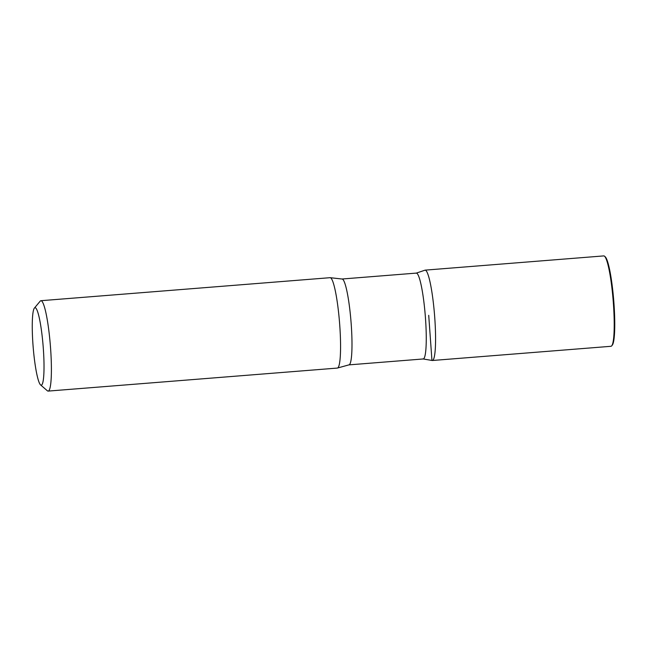 <?xml version="1.0" encoding="UTF-8"?>
<svg xmlns="http://www.w3.org/2000/svg" width="647" height="647" viewBox="0 0 647 647"><rect width="100%" height="100%" fill="white"/><g stroke="black" fill="none" stroke-linecap="round" stroke-linejoin="round"><path stroke-width="0.97" d="M40.907 385.102A38.86 5.006 85.4 0 1 40.543 384.876A38.86 5.006 85.4 0 1 33.143 346.808A38.86 5.006 85.4 0 1 34.428 308.053A38.86 5.006 85.4 0 1 43.017 344.673A38.86 5.006 85.4 0 1 40.907 385.102M34.428 308.053L40.211 301.146A45.339 5.839 85.4 0 1 40.939 300.701A45.339 5.839 85.4 0 1 50.361 345.441A45.339 5.839 85.4 0 1 48.137 391.095A45.339 5.839 85.4 0 1 47.773 391.039A45.339 5.839 85.4 0 1 47.352 390.772L40.543 384.876M416.32 273.099A43.074 5.548 85.4 0 1 425.273 315.59A43.074 5.548 85.4 0 1 423.162 358.972L348.895 364.884A43.074 5.548 85.4 0 0 351.006 321.502A43.074 5.548 85.4 0 0 342.061 279.011L416.32 273.099M415.956 273.228L425.119 270.139A45.322 5.839 85.4 0 1 434.533 314.854A45.322 5.839 85.4 0 1 432.309 360.5A45.322 5.839 -94.6 0 0 434.533 314.854A45.322 5.839 -94.6 0 0 425.119 270.139L603.756 255.905A45.339 5.839 85.4 0 1 604.549 256.228A45.339 5.839 85.4 0 1 613.178 300.637A45.339 5.839 85.4 0 1 611.682 345.854A45.339 5.839 85.4 0 1 610.954 346.299L432.309 360.5L422.774 358.899M40.939 300.701L330.107 277.684A45.339 5.839 85.4 0 1 330.415 277.725A45.339 5.839 85.4 0 1 339.529 322.416A45.339 5.839 85.4 0 1 337.605 367.997A45.339 5.839 85.4 0 1 337.305 368.078L48.137 391.095M604.549 256.228L605.228 256.81A44.692 5.758 85.4 0 1 613.736 300.588A44.692 5.758 85.4 0 1 612.256 345.166L611.682 345.854M431.953 360.444L428.718 315.315M330.415 277.725L342.061 279.011M337.605 367.997L348.895 364.884"/></g></svg>
